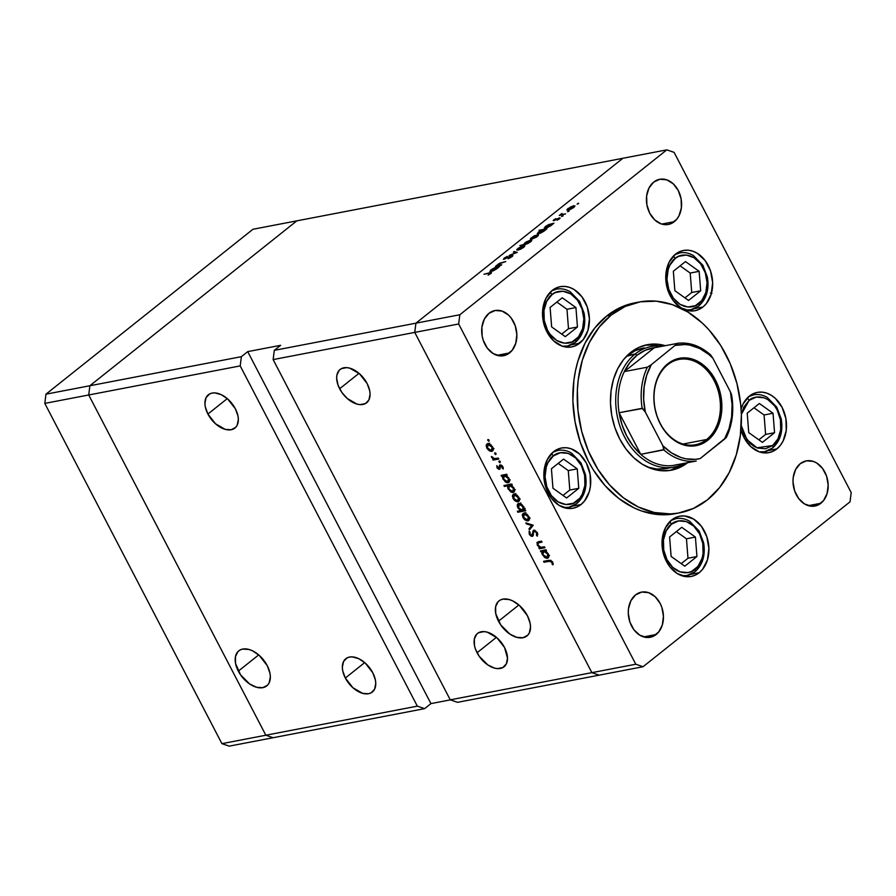 <?xml version="1.0" encoding="UTF-8"?>
<svg xmlns="http://www.w3.org/2000/svg" width="896" height="896" viewBox="0 0 896 896"><rect width="100%" height="100%" fill="white"/><g stroke="black" fill="none" stroke-linecap="round" stroke-linejoin="round"><path stroke-width="1.34" d="M265.832 735.224L88.715 394.979L89.88 385.739L296.845 220.842L252.941 229.275L622.888 158.278L296.845 220.842L89.88 385.739L45.965 394.173L252.941 229.275L45.965 394.173L241.371 356.675L240.206 365.904L417.323 706.149L221.917 743.646L44.8 403.402L45.965 394.173L44.8 403.402L88.715 394.979L89.88 385.739L296.845 220.842L89.88 385.739L88.715 394.979L44.8 403.402L221.917 743.646L229.197 746.144L221.917 743.646L265.832 735.224L88.715 394.979L240.206 365.904L88.715 394.979L89.88 385.739L241.371 356.675L247.71 351.624L241.371 356.675L240.206 365.904L417.323 706.149L265.832 735.224L88.715 394.979L265.832 735.224L273.112 737.722L265.832 735.224L273.112 737.722L229.197 746.144L424.603 708.646L417.323 706.149L424.603 708.646L273.112 737.722L265.832 735.224M207.906 414.042A21.302 12.992 51.5 0 1 208.365 394.755A21.302 12.992 51.5 0 1 235.357 408.778L227.741 399.034L221.323 394.699L214.95 392.918L212.094 393.075L209.597 393.938L206.069 397.622L204.926 403.413L205.307 406.829L207.906 414.042L215.522 423.786L225.198 429.352L231.179 429.744L235.704 427.336L237.194 425.186L238.347 419.406L237.966 415.99L235.357 408.778A21.302 12.992 51.5 0 1 234.909 428.064A21.302 12.992 51.5 0 1 207.906 414.042L227.27 398.619L207.906 414.042M345.33 678.026A21.302 12.992 51.5 0 1 345.778 658.739A21.302 12.992 51.5 0 1 372.781 672.762L365.165 663.018L358.747 658.683L352.374 656.902L349.507 657.059L347.021 657.922L343.493 661.606L342.339 667.397L342.72 670.813L345.33 678.026L352.946 687.77L362.622 693.336L368.592 693.728L371.09 692.854L374.618 689.17L375.76 683.39L375.379 679.974L372.781 672.762A21.302 12.992 51.5 0 1 372.322 692.048A21.302 12.992 51.5 0 1 345.33 678.026L364.683 662.603L345.33 678.026M477.064 652.747A21.302 12.992 51.5 0 1 477.512 633.45A21.302 12.992 51.5 0 1 504.515 647.472L496.899 637.739L487.222 632.162L484.109 631.613L478.755 632.643L476.717 634.178L474.331 639.005L474.454 645.523L475.462 649.118L479.192 656.275L487.827 664.933L494.357 668.058L497.47 668.606L502.824 667.576L506.341 663.891L507.494 658.101L504.515 647.472A21.302 12.992 51.5 0 1 504.056 666.77A21.302 12.992 51.5 0 1 477.064 652.747L496.418 637.325L477.064 652.747M339.64 388.763A21.302 12.992 51.5 0 1 340.099 369.466A21.302 12.992 51.5 0 1 367.091 383.488L359.475 373.755L349.798 368.178L346.685 367.629L341.331 368.659L339.293 370.194L336.918 375.021L336.65 378.134L338.05 385.134L341.768 392.291L347.256 398.496L356.933 404.074L360.046 404.622L365.4 403.592L368.928 399.907L370.082 394.117L369.701 390.712L367.091 383.488A21.302 12.992 51.5 0 1 366.632 402.786A21.302 12.992 51.5 0 1 339.64 388.763L358.994 373.341L339.64 388.763M498.49 621.208A22.422 13.675 51.5 0 1 498.96 600.902A22.422 13.675 51.5 0 1 527.386 615.664L519.366 605.405L512.613 600.846L509.186 599.547L502.891 599.133L500.27 600.051L498.131 601.664L495.622 606.749L495.746 613.614L500.73 624.926L509.824 634.043L516.69 637.325L522.984 637.739L527.744 635.208L529.323 632.946L530.533 626.853L530.13 623.258L527.386 615.664A22.422 13.675 51.5 0 1 526.915 635.97A22.422 13.675 51.5 0 1 498.49 621.208L518.862 604.979L498.49 621.208M238.314 671.138A22.422 13.675 51.5 0 1 238.795 650.832A22.422 13.675 51.5 0 1 267.21 665.594L259.19 655.334L252.437 650.776L249.01 649.477L242.715 649.062L240.094 649.981L237.955 651.594L235.446 656.678L235.57 663.544L240.554 674.856L249.648 683.973L256.514 687.254L262.808 687.669L267.579 685.138L269.147 682.875L270.357 676.782L269.954 673.187L267.21 665.594A22.422 13.675 51.5 0 1 266.739 685.899A22.422 13.675 51.5 0 1 238.314 671.138L258.698 654.909L238.314 671.138M414.747 332.405L591.875 672.65L450.262 699.832L273.134 359.587L414.747 332.405L415.923 323.176L622.888 158.278L415.923 323.176L274.31 350.347L280.65 345.307L247.71 351.624L430.942 703.606L424.603 708.646L430.942 703.606L450.386 699.866L430.942 703.606L247.71 351.624L280.65 345.307L274.31 350.347L415.923 323.176L414.747 332.405L273.134 359.587L274.31 350.347L273.134 359.587L450.262 699.832L457.531 702.33L599.155 675.158L591.875 672.65L414.747 332.405L591.875 672.65L450.262 699.832L457.531 702.33L599.155 675.158L591.875 672.65L635.779 664.227L458.662 323.982L414.747 332.405L591.875 672.65L599.155 675.158L643.059 666.725L599.155 675.158L591.875 672.65L635.779 664.227L643.059 666.725L850.035 501.827L643.059 666.725L635.779 664.227L458.662 323.982L459.838 314.742L666.803 149.856L622.888 158.278L415.923 323.176L459.838 314.742L458.662 323.982L414.747 332.405L415.923 323.176L414.747 332.405M674.173 467.051A61.342 46.29 -100.9 0 1 620.122 426.675A61.342 46.29 -100.9 0 1 635.13 354.021L626.472 356.294A61.342 46.29 -100.9 0 1 627.446 355.488L635.13 354.021A61.342 46.29 -100.9 0 1 651.056 346.573A61.342 46.29 -100.9 0 1 662.178 346.226A61.342 46.29 79.1 0 0 635.13 354.021A61.342 46.29 79.1 0 0 622.81 433.406A61.342 46.29 79.1 0 0 684.634 463.266A61.342 46.29 -100.9 0 1 674.173 467.051L666.49 468.53A61.342 46.29 -100.9 0 1 647.741 467.13M669.155 470.546A63.896 48.216 79.1 0 0 681.61 464.744L670.835 470.075M687.646 462.683A63.896 48.216 -100.9 0 1 671.362 470.198A63.896 48.216 -100.9 0 1 615.059 428.131A63.896 48.216 -100.9 0 1 630.694 352.453L638.971 347.357L648.021 344.568L657.518 344.187L665.19 345.643A63.896 48.216 -100.9 0 0 647.282 344.702A63.896 48.216 -100.9 0 0 630.694 352.453L623.515 359.666L617.714 368.704L613.514 379.243L611.083 390.869L610.49 403.122L611.778 415.542L614.902 427.661L619.73 438.995L626.069 449.12L633.696 457.643L642.309 464.229L651.571 468.642L661.125 470.702L670.622 470.333L679.672 467.544L687.949 462.448M639.094 302.03L634.704 302.87A107.341 81.01 79.1 0 0 606.838 315.896L611.229 315.056A107.341 81.01 -100.9 0 1 639.094 302.03A107.341 81.01 -100.9 0 1 733.678 372.691A107.341 81.01 -100.9 0 1 707.426 499.845A107.341 81.01 -100.9 0 1 679.549 512.859A107.341 81.01 -100.9 0 1 584.965 442.198A107.341 81.01 -100.9 0 1 611.229 315.056L606.838 315.896L620.738 307.328L634.749 302.859M702.946 306.992A30.666 23.15 -100.9 0 1 694.982 310.71A30.666 23.15 -100.9 0 1 667.957 290.517A30.666 23.15 -100.9 0 1 675.461 254.195L679.437 251.742L683.782 250.41L688.341 250.23L692.922 251.216L697.368 253.333L705.163 260.59L710.528 270.894L712.645 282.666L711.189 294.123L706.384 303.531L702.946 306.992L698.97 309.434L694.624 310.778L690.066 310.957L681.038 307.854L673.243 300.597L667.878 290.293L665.762 278.522L666.042 272.63L669.234 262.002L675.461 254.195A30.666 23.15 -100.9 0 1 683.424 250.477A30.666 23.15 -100.9 0 1 710.45 270.659A30.666 23.15 -100.9 0 1 702.946 306.992L694.523 308.605L702.946 306.992M776.821 448.907A30.666 23.15 -100.9 0 1 768.869 452.637A30.666 23.15 -100.9 0 1 740.97 429.587L744.072 437.662L750.781 446.611L759.36 451.886L764.59 451.718A28.963 21.862 -100.9 0 1 759.349 451.886L763.952 452.872L768.51 452.693L772.856 451.36L776.821 448.907L768.41 450.531L776.821 448.907L780.27 445.446L783.048 441.112L786.24 430.472L785.904 418.622L782.096 407.366L775.387 398.418L771.254 395.259L766.808 393.142L762.216 392.157L757.658 392.325L753.312 393.669L749.336 396.11A30.666 23.15 -100.9 0 1 757.299 392.392A30.666 23.15 -100.9 0 1 784.325 412.586A30.666 23.15 -100.9 0 1 776.821 448.907M741.082 409.035A30.666 23.15 -100.9 0 1 749.336 396.11L743.109 403.917L741.082 409.035M699.205 572.723A30.666 23.15 -100.9 0 1 691.242 576.453A30.666 23.15 -100.9 0 1 664.216 556.259A30.666 23.15 -100.9 0 1 671.72 519.926L675.685 517.485L680.042 516.141L684.589 515.962L693.627 519.075L701.422 526.322L706.787 536.626L708.893 548.408L707.448 559.866L702.643 569.262L699.205 572.723L695.229 575.176L690.883 576.509L686.325 576.688L677.286 573.586L669.502 566.328L664.138 556.035L662.637 550.222L662.301 538.373L665.493 527.733L671.72 519.926A30.666 23.15 -100.9 0 1 679.683 516.208A30.666 23.15 -100.9 0 1 706.709 536.402A30.666 23.15 -100.9 0 1 699.205 572.723L690.782 574.347L699.205 572.723M581.034 504.515A30.666 23.15 -100.9 0 1 573.07 508.234A30.666 23.15 -100.9 0 1 546.045 488.051A30.666 23.15 -100.9 0 1 553.549 451.718L557.514 449.277L561.859 447.933L566.418 447.754L571.01 448.739L579.589 454.026L586.298 462.974L590.106 474.23L590.442 486.08L589.277 491.658L584.472 501.054L581.034 504.515L577.058 506.968L572.712 508.301L568.154 508.48L559.115 505.378L551.331 498.12L545.966 487.816L544.466 482.003L544.13 470.154L547.322 459.525L553.549 451.718A30.666 23.15 -100.9 0 1 561.512 448A30.666 23.15 -100.9 0 1 588.538 468.194A30.666 23.15 -100.9 0 1 581.034 504.515L572.611 506.128L581.034 504.515M579.712 343.202A30.666 23.15 -100.9 0 1 571.749 346.92A30.666 23.15 -100.9 0 1 544.723 326.726A30.666 23.15 -100.9 0 1 552.227 290.405L556.203 287.952L560.549 286.619L565.107 286.44L569.699 287.426L574.146 289.542L581.941 296.8L587.294 307.093L589.411 318.875L587.955 330.333L583.162 339.741L575.747 345.643L571.402 346.987L566.843 347.166L562.251 346.181L553.672 340.894L546.963 331.946L543.155 320.69L542.819 308.84L546 298.211L552.227 290.405A30.666 23.15 -100.9 0 1 560.19 286.686A30.666 23.15 -100.9 0 1 587.216 306.869A30.666 23.15 -100.9 0 1 579.712 343.202L571.301 344.814L579.712 343.202M656.163 634.502A23.005 17.36 -100.9 0 1 650.194 637.291A23.005 17.36 -100.9 0 1 629.922 622.149A23.005 17.36 -100.9 0 1 635.555 594.899L641.794 592.066L648.648 592.67L655.088 596.635L660.117 603.344L661.853 607.421L663.432 616.258L662.346 624.859L658.75 631.904L653.184 636.339L646.509 637.47L639.733 635.141L633.886 629.709L629.866 621.981L628.275 613.144L628.488 608.731L630.885 600.757L635.555 594.899A23.005 17.36 -100.9 0 1 641.525 592.11A23.005 17.36 -100.9 0 1 661.797 607.253A23.005 17.36 -100.9 0 1 656.163 634.502L643.608 636.91L656.163 634.502M674.307 221.67A23.005 17.36 -100.9 0 1 668.338 224.459A23.005 17.36 -100.9 0 1 648.066 209.317A23.005 17.36 -100.9 0 1 653.699 182.078L659.938 179.234L666.792 179.85L673.232 183.803L678.261 190.512L681.117 198.957L681.374 207.838L678.978 215.824L676.894 219.083L671.328 223.507L668.069 224.515L661.214 223.91L654.774 219.946L649.746 213.237L646.89 204.792L646.632 195.91L649.029 187.925L653.699 182.078A23.005 17.36 -100.9 0 1 659.669 179.29A23.005 17.36 -100.9 0 1 679.941 194.432A23.005 17.36 -100.9 0 1 674.307 221.67L661.763 224.078L674.307 221.67M820.893 503.261A23.005 17.36 -100.9 0 1 814.923 506.05A23.005 17.36 -100.9 0 1 794.651 490.907A23.005 17.36 -100.9 0 1 800.285 463.658L806.523 460.824L813.378 461.429L816.715 463.019L822.562 468.451L826.582 476.179L828.162 485.016L827.075 493.606L823.48 500.662L817.914 505.086L811.238 506.229L804.462 503.899L798.616 498.456L794.595 490.739L793.005 481.902L793.218 477.49L795.614 469.515L800.285 463.658A23.005 17.36 -100.9 0 1 806.254 460.869A23.005 17.36 -100.9 0 1 826.526 476.011A23.005 17.36 -100.9 0 1 820.893 503.261L808.338 505.669L820.893 503.261M509.578 352.923A23.005 17.36 -100.9 0 1 503.608 355.712A23.005 17.36 -100.9 0 1 483.336 340.57A23.005 17.36 -100.9 0 1 488.97 313.32L495.208 310.486L502.062 311.091L508.502 315.045L511.246 318.114L515.267 325.842L516.858 334.678L515.76 343.269L512.165 350.325L506.598 354.749L499.923 355.891L493.147 353.562L487.301 348.118L483.28 340.402L482.16 336.034L481.902 327.152L484.299 319.178L488.97 313.32A23.005 17.36 -100.9 0 1 494.939 310.531A23.005 17.36 -100.9 0 1 515.211 325.674A23.005 17.36 -100.9 0 1 509.578 352.923L497.034 355.331L509.578 352.923M498.277 265.373L498.635 264.197L501.133 262.875L505.792 261.531L498.053 264.242L497.302 266.022L495.443 266.381L501.054 265.306L495.443 266.381L499.408 263.334L505.792 261.531L499.475 263.614L498.075 265.35L501.715 264.779L497.907 265.227L498.232 265.854M512.064 255.405L512.87 255.494L512.4 256.368L509.13 258.362L508.334 258.373L511.235 256.838L511.381 255.931L503.395 259.336L507.27 256.379L504.504 258.798L512.064 255.405L504.594 258.776L507.27 256.379L504 258.194L503.966 259.302L511.381 255.931L511.235 256.838L508.099 258.798L512.882 255.494M517.261 252.392L509.085 255.517L515.682 252.728L513.386 252.078L514.102 251.507L517.261 252.392L514.102 251.507L513.386 252.078L515.682 252.728L509.085 255.517L517.261 252.392M516.723 249.928L517.978 250.141L516.712 249.805L518.146 248.237L523.566 245.683L524.709 245.75L524.541 246.534L520.845 249.099L517.978 250.141L523.667 247.352L524.776 245.829L520.822 246.658L516.757 250.006M530.466 238.986L531.709 239.187L530.578 239.154L530.69 238.381L534.15 235.917L538.552 234.987L536.133 237.306L531.709 239.187L537.398 236.41L538.518 234.886L534.565 235.715L530.488 239.064M548.688 224.582L553.93 223.182L551.466 225.198L547.411 227.606L544.286 228.178L545.373 226.542L548.688 224.582L544.242 228.11L551.163 225.445L553.93 223.182L548.688 224.582M578.626 203.571L577.091 204.12L578.603 203.202M566.854 209.989L568.109 210.202L566.854 209.989L567.706 208.757L573.406 205.8L574.84 205.811L574.672 206.595L570.976 209.149L568.109 210.202L573.787 207.413L574.907 205.89L570.954 206.718L566.888 210.067M569.05 211.187L567.526 211.747L569.027 210.829M565.589 213.886L559.306 215.499L561.96 213.438L561.747 214.525L565.589 213.886L561.893 214.525L561.96 213.438L559.306 215.499L565.589 213.886M563.08 215.947L561.557 216.507L563.058 215.578M553.862 220.674L553.202 220.573L553.616 219.968L555.934 218.613L554.501 220.147L560.123 218.03L557.155 220.214L558.869 218.389L553.862 220.674L558.79 218.411L557.155 220.214L559.462 218.837L559.418 217.885L554.501 220.147L555.934 218.613L553.75 219.867L554.142 220.606L553.75 219.867M541.733 230.16L539.034 230.272L546.918 228.76L544.152 231.034L540.4 233.195L537.275 233.766L538.518 231.997L541.733 230.16L537.23 233.699L544.152 231.034L546.918 228.76L539.034 230.272L541.733 230.16M527.307 243.768L519.803 245.605L523.746 244.44L526.131 241.998L530.275 240.162L531.619 240.106L531.653 240.778L528.226 243.331L530.622 241.808L531.754 240.229L530.566 240.094L524.832 242.906L523.746 244.44L519.803 245.605L527.307 243.768M494.301 267.926L499.542 266.515L496.765 268.789L493.013 270.95L489.899 271.51L490.974 269.886L494.301 267.926L489.854 271.454L496.765 268.789L499.542 266.515L494.301 267.926M490.806 273.594C491.904 272.563 491.579 272.272 489.843 272.731L483.986 274.254L489.104 273.28L490.213 274.019L490.146 273.112L483.986 274.254L491.299 272.541L488.141 275.184L491.523 272.653M674.083 152.354L851.2 492.598L674.083 152.354L666.803 149.856L459.838 314.742L415.923 323.176L622.888 158.278L666.803 149.856L674.083 152.354M544.477 546.806L544.958 547.725L539.336 548.811L538.854 547.882L539.874 547.691L537.387 545.261L536.973 542.584L541.531 541.15L542.013 542.069L537.958 543.066L538.048 545.082L540.669 547.31L544.477 546.806L540.859 547.344L538.048 545.082L538.149 542.931L542.013 542.069L541.531 541.15L537.275 542.214L537.275 545.048L539.874 547.691L538.854 547.882L539.336 548.811L544.958 547.725L544.477 546.806M533.758 530.186L532.526 533.086L533.49 532.325L532.526 533.086L532.482 534.61L533.4 533.882L531.843 535.483L530.085 534.162L530.029 531.966L529.122 531.227L529.245 534.206L529.894 533.691L529.245 534.206L532.358 536.39L533.232 535.595L533.658 531.63L535.08 530.421L534.218 531.115L536.57 532.874L537.174 532.392L536.469 535.371L537.846 534.274L536.469 535.371L537.309 536.166L537.354 532.728L534.442 530.197L537.488 532.974L537.309 536.166L536.469 535.371L536.57 532.874L534.52 531.104L533.602 531.776L532.65 536.301L531.104 536.166L529.525 534.688L529.122 531.227L530.029 531.966L530.242 534.43L531.843 535.483L533.277 530.398M533.232 525.224L529.469 529.85L528.954 528.853L531.742 525.582L526.355 523.88L525.84 522.883L533.232 525.224L525.84 522.883L526.355 523.88L531.742 525.582L528.954 528.853L529.469 529.85L533.232 525.224M527.912 520.89C529.581 520.33 529.861 518.851 528.774 516.443L523.869 513.128L522.402 514.539L524.227 513.083L522.402 514.539L522.962 517.563L523.51 517.126L522.962 517.563L525.381 520.24L527.912 520.89L529.234 519.837L527.027 520.901L524.014 519.086L522.312 515.211L523.869 513.128L527.184 514.371L529.357 517.978L529.189 519.926L527.912 520.89L528.718 520.531M517.978 501.805C519.646 501.245 519.926 499.766 518.84 497.358L513.934 494.043L512.467 495.454L514.293 493.998L512.467 495.454L513.027 498.478L513.576 498.042L513.027 498.478L515.446 501.155L517.978 501.805L519.299 500.752L517.093 501.816L514.08 500.002L512.378 496.126L513.934 494.043L517.25 495.286L519.422 498.893L519.254 500.842L517.978 501.805L518.784 501.446M508.01 482.731L509.342 481.667L508.01 482.731C509.678 482.16 509.97 480.67 508.894 478.251L506.229 475.395L507.203 475.205L506.722 474.286L501.11 475.362L501.581 476.291L504.302 474.757L501.581 476.291L501.11 475.362L506.722 474.286L507.203 475.205L506.229 475.395L509.466 479.797L508.984 482.227L507.405 482.765L505.344 481.947L502.544 478.005L502.622 476.09L503.07 479.338L508.01 482.731L508.827 482.362M489.115 440.25L488.634 441.213L487.704 439.846L488.891 439.925L488.029 439.51L487.827 440.496L488.914 441.224L489.115 440.25L488.914 441.224M491.736 451.394C493.405 450.834 493.685 449.355 492.598 446.958L487.693 443.632L486.226 445.043L488.051 443.587L486.226 445.043L486.786 448.067L487.334 447.63L486.786 448.067L489.205 450.744L491.736 451.394L493.058 450.341L490.526 451.349L487.256 448.862L486.136 445.715L487.693 443.632L491.008 444.875L493.181 448.493L493.013 450.43L491.736 451.394L492.542 451.046M496.026 453.544L495.555 454.507L494.626 453.141L495.813 453.219L494.939 452.805L494.749 453.779L495.835 454.518L496.026 453.544L495.835 454.518M498.299 458.102L498.77 459.021L493.158 460.096L492.677 459.178L493.506 459.021L491.4 456.523L494.144 458.618L498.299 458.102L494.39 458.662L492.262 456.915L491.624 457.363L493.506 459.021L492.677 459.178L493.158 460.096L498.77 459.021L498.299 458.102M500.282 461.698L499.8 462.661L498.87 461.306L500.058 461.384L499.195 460.97L498.994 461.944L500.08 462.672L500.282 461.698L500.08 462.672M499.464 469.314L500.181 468.742L498.837 469.291L497.224 468.07L496.81 465.618L498.803 468.406L499.722 465.013L502.174 465.718L503.25 469.022L501.917 466.435L500.64 465.752L499.464 469.314L500.64 465.752L503.25 469.022L502.891 466.726L500.125 464.845L498.96 468.395L496.81 465.618L497.011 467.701L497.571 467.253L497.011 467.701L499.464 469.314L500.158 468.798M513.083 492.464L514.416 491.4L513.083 492.464C514.752 491.904 515.043 490.414 513.968 487.995L511.302 485.139L512.277 484.949L511.795 484.03L503.91 485.542L504.392 486.461L507.741 485.822L509.421 484.478L507.741 485.822L504.392 486.461L503.91 485.542L511.795 484.03L512.277 484.949L511.302 485.139L514.539 489.541L514.058 491.96L512.467 492.509L510.765 491.915L507.752 488.186L507.741 485.822L508.133 489.082L513.083 492.464L513.901 492.106M518.795 503.384C517.126 503.955 516.835 505.445 517.91 507.864L518.459 507.427L517.91 507.864L520.621 510.709L521.214 510.238L517.339 511.336L517.821 512.254L519.49 510.922L517.821 512.254L525.706 510.742L525.224 509.824L524.182 510.026L525.224 509.824L525.706 510.742L517.821 512.254L517.339 511.336L520.621 510.709L517.563 507.08L517.328 504.93L518.258 503.563L520.072 503.462L521.998 504.571L524.384 508.95L523.746 506.778L518.795 503.384L517.989 503.731M547.333 558.275L548.666 557.211L547.333 558.275C549.002 557.704 549.304 556.214 548.218 553.806L545.563 550.939L546.526 550.76L546.045 549.83L540.434 550.917L540.915 551.835L541.957 551.634L543.626 550.301L540.915 551.835L540.434 550.917L546.045 549.83L546.526 550.76L545.563 550.939L548.789 555.341L548.318 557.771L546.728 558.309L544.678 557.491L541.867 553.549L541.957 551.634L542.394 554.893L547.333 558.275L548.162 557.917M551.88 562.296L550.323 561.131L544.051 562.229L543.57 561.31L550.76 560.302L552.698 562.195L553.101 564.838L552.227 564.413L551.88 562.296L552.227 564.413L553.101 564.838L552.698 562.195L548.766 560.314L543.57 561.31L544.051 562.229L549.17 561.254L550.469 560.213L549.17 561.254L551.88 562.296L552.485 561.814L551.88 562.296M850.035 501.827L851.2 492.598L850.035 501.827M673.915 513.934L657.966 514.562L641.906 511.101L634.021 507.875L618.934 498.59L605.237 485.834L593.443 470.098L588.403 461.294L580.306 442.243L575.064 421.904L572.891 401.027L573.877 380.43L575.546 370.496L577.976 360.909L585.032 343.213L594.776 328.014L606.838 315.896A107.341 81.01 79.1 0 0 580.574 443.038A107.341 81.01 79.1 0 0 675.158 513.71L679.549 512.859M611.229 315.056L599.166 327.163L589.434 342.373L582.366 360.069L578.267 379.59L577.382 389.805L577.976 410.637L581.694 431.346L588.403 451.136L597.834 469.246L609.627 484.982L623.325 497.739L638.411 507.035L654.304 512.49L670.376 513.912L678.306 513.094L693.515 508.402L707.426 499.845L719.477 487.726L729.221 472.528L736.277 454.821L740.376 435.299L741.362 414.702L740.667 404.253L736.949 383.544L730.24 363.754L720.81 345.643L709.027 329.907L702.374 323.12L687.915 312.043L672.358 304.64L656.286 301.179L640.349 301.806L625.128 306.488L611.229 315.056M658.818 345.968A63.896 48.216 79.1 0 0 645.098 345.184L653.128 345.038L658.818 345.968M643.373 348.051A61.342 46.29 -100.9 0 0 627.446 355.488L635.387 350.594L644.09 347.917M665.773 468.653L656.667 469.011L647.483 467.04M488.734 439.768L487.827 440.496L488.734 439.768M488.029 439.51L487.827 440.496M489.205 450.744L489.832 450.251L489.205 450.744M488.253 444.259L488.298 443.587M487.693 443.632L486.864 443.99M491.982 449.422L492.576 449.646M488.342 443.363L488.32 444.786M487.48 447.944L488.174 444.55L489.16 443.766L488.174 444.55L491.915 447.093L492.442 446.667L491.254 450.475L487.48 447.944L489.765 450.218L491.994 450.094L492.173 447.675L490.19 445.11L487.435 444.931L487.48 447.944M489.675 443.139L488.174 444.55M493.976 448.526L491.254 450.475M495.656 453.062L494.749 453.779L495.656 453.062M494.939 452.805L494.749 453.779M494.95 458.674L493.158 460.096L494.95 458.674M491.4 456.523L491.624 457.363L492.218 456.893L491.4 456.523M499.901 461.227L498.994 461.944L499.901 461.227M499.195 460.97L498.994 461.944M500.214 466.178L499.352 466.861L500.214 466.178M500.069 464.856L499.442 465.36L500.069 464.856M500.125 464.845L499.442 465.36M503.283 467.813L502.41 468.507L503.283 467.813M501.424 465.136L500.64 465.752L501.424 465.136M501.581 476.291L503.261 474.947L501.581 476.291M503.608 478.912L504.403 475.742L506.083 474.41L504.403 475.742L508.189 478.352L508.715 477.926L507.539 481.802L503.754 479.192L506.027 481.522L508.346 481.298L508.334 478.643L506.453 476.325L503.653 476.123L503.608 478.901M505.87 474.342L504.403 475.742M510.216 479.875L507.539 481.802M504.392 486.461L506.061 485.128L504.392 486.461M509.634 485.128L509.757 484.422M509.858 484.131L509.634 485.206M508.816 488.936L509.477 485.486L511.157 484.154L509.477 485.486L513.262 488.096L513.789 487.67L512.613 491.546L508.816 488.936L511.627 491.467L513.598 490.717L513.094 487.805L510.451 485.531L508.458 486.282L508.816 488.936M510.944 484.086L509.477 485.486M515.278 489.608L512.613 491.546M515.446 501.155L516.074 500.662L515.446 501.155M514.494 494.67L514.539 493.998M513.934 494.043L513.106 494.402M519.467 500.158L518.818 500.046M518.224 499.834L519.512 500.17M514.584 493.763L514.562 495.186M513.722 498.355L514.416 494.962L515.402 494.178L514.416 494.962L518.157 497.504L518.683 497.078L517.496 500.886L513.722 498.355L516.006 500.629L518.235 500.494L518.414 498.086L516.432 495.522L513.677 495.342L513.722 498.355M515.906 493.55L514.416 494.962M520.218 498.938L517.496 500.886M524.283 509.734L523.219 509.947L524.283 509.734M519.378 504.011L519.456 504.638M523.051 506.912L522.402 510.362L518.616 507.752L519.277 504.302L520.251 503.53L519.277 504.302L523.051 506.912L523.589 506.486L523.051 506.912L520.251 504.381L518.302 505.064L518.616 507.752L520.89 510.104L523.398 509.622L523.051 506.912M525.157 508.402L522.402 510.362M520.811 502.88L519.277 504.302M525.381 520.24L526.008 519.747L525.381 520.24M524.429 513.755L524.474 513.083M523.869 513.128L523.04 513.486M528.158 518.918L528.752 519.131M524.518 512.848L524.496 514.27M523.656 517.429L524.35 514.046L525.336 513.262L524.35 514.046L528.091 516.589L528.618 516.163L527.43 519.971L523.656 517.429L525.941 519.714L528.17 519.579L528.349 517.171L526.366 514.595L523.611 514.427L523.656 517.429M525.851 512.635L524.35 514.046M530.152 518.022L527.43 519.971M531.328 527.677L531.059 527.173L528.954 528.853L532.84 525.09L531.328 527.677M532.493 524.989L531.742 525.582L532.493 524.989M527.106 523.275L526.355 523.88L527.106 523.275M533.658 531.63L534.218 531.115M532.358 536.39L533.232 535.595M532.482 534.61L531.843 535.483M541.15 547.355L539.336 548.811L541.15 547.355M540.434 547.243L539.874 547.691L540.434 547.243M537.835 544.6L537.275 545.048L537.835 544.6M538.978 542.259L538.91 541.654M541.038 541.24L539.37 542.573L541.038 541.24M540.019 541.442L538.149 542.931L540.019 541.442M540.109 541.352L538.149 542.931M538.922 541.498L539.123 542.786M540.915 551.835L542.584 550.502L540.915 551.835M542.942 554.456L543.738 551.298L545.406 549.954L543.738 551.298L547.512 553.896L548.05 553.482L546.862 557.346L543.077 554.747L545.888 557.278L547.859 556.528L547.512 553.896L545.238 551.544L542.976 551.678L542.931 554.445M543.861 550.962L543.962 550.234M544.062 549.954L543.861 551.029M545.194 549.898L543.738 551.298M549.539 555.419L546.862 557.346M545.731 560.896L544.051 562.229L545.731 560.896M553.157 563.674L552.227 564.413L553.157 563.674M552.821 562.43L552.126 562.99L552.821 562.43M710.438 293.059L711.906 293.406M574.325 206.954L573.698 205.744L574.325 206.954M568.77 209.664L573.25 207.827L573.989 206.461L573.037 206.27L573.104 207.547L568.77 209.664L568.669 208.398L573.037 206.27L574.28 206.998M561.187 213.942L561.758 215.029L561.187 213.942L560.795 214.805M561.893 214.525L561.758 213.909M559.776 218.557L559.418 217.885L559.776 218.557M559.462 218.837L559.418 217.885M558.79 218.411L558.734 218.994M550.469 224.246L546.784 225.882L545.25 227.674L546.258 228.032L550.637 225.837L551.421 224.448L550.469 224.246L550.491 225.557L546.09 227.718L546.067 226.408L550.469 224.246L551.723 224.952M546.09 227.718L545.194 227.606L545.518 228.234M539.078 233.307L543.626 231.426L544.41 230.026L543.458 229.835L543.48 231.146L539.078 233.307L539.056 231.997L543.458 229.835L544.712 230.541M537.936 235.95L537.309 234.741L537.936 235.95M532.381 238.661L536.85 236.824L537.6 235.458L536.648 235.267L536.715 236.544L532.381 238.661L532.28 237.395L536.648 235.267L537.891 235.984M525.526 244.104L530.309 241.618L530.757 240.677L528.886 240.923L525.504 242.782L529.906 240.632L530.074 242.222L525.526 244.104L525.504 242.782L524.832 242.906L524.642 244.059L525.717 244.474L524.608 244.014L524.922 244.619M531.205 241.304L530.566 240.094L531.205 241.304M529.906 240.632L531.138 241.371M524.194 246.893L523.566 245.683L524.194 246.893M518.638 249.614L523.118 247.766L523.858 246.4L522.906 246.21L522.973 247.486L518.638 249.614L518.538 248.338L522.906 246.21L524.149 246.938M514.573 252.414L514.102 251.507L514.573 252.414M511.381 255.931L511.235 256.838M504 258.194L503.966 259.302M504.594 258.776L504.706 258.104M491.702 271.062L496.25 269.17L497.022 267.781L496.082 267.579L496.104 268.901L491.702 271.062L491.669 269.741L496.082 267.579L497.325 268.296M489.104 273.28L490.056 273.717M573.037 206.27L568.669 208.398L568.165 210.19M543.458 229.835L538.854 232.154L538.507 233.822M536.648 235.267L532.28 237.395L531.776 239.176M522.906 246.21L518.538 248.338L518.034 250.13M496.082 267.579L491.669 269.741L491.12 271.566M574.997 342.496A2.722 1.658 -128.5 0 0 575.501 342.261A2.722 1.658 -128.5 0 0 575.534 339.808C571.256 344.501 556.438 346.718 547.512 330.176C539.034 313.286 546.795 297.517 552.026 294.638L555.419 292.544L563.035 291.245L570.763 293.899L577.438 300.104L582.019 308.918L583.834 318.998L582.59 328.798L578.48 336.851L572.141 341.902L564.525 343.202L556.786 340.547L550.122 334.331L547.512 330.176L544.253 320.544L543.962 310.408L546.694 301.314L552.026 294.638A2.722 1.658 -128.5 0 0 549.808 292.678A2.722 1.658 51.5 0 1 552.026 294.638C556.304 289.934 571.122 287.728 580.037 304.27C588.526 321.16 580.765 336.93 575.534 339.808A2.722 1.658 51.5 0 1 575.501 342.261A2.722 1.658 51.5 0 1 574.997 342.496A28.963 21.862 -100.9 0 1 567.482 346.002A28.963 21.862 -100.9 0 1 562.24 346.17L567.482 346.002L563.965 346.685M567.482 346.002L575.478 342.272C583.262 335.283 586.141 325.584 584.125 313.208L579.645 301.459L570.192 291.771C565.79 289.162 561.243 288.277 556.562 289.117L551.634 290.898A28.963 21.862 -100.9 0 1 556.562 289.117L553.045 289.789M562.251 297.774L550.099 307.451L551.634 326.894L565.309 336.661L577.45 326.995L575.926 307.552L562.251 297.774L575.926 307.552L577.45 326.995L568.501 328.709L566.966 309.266L575.926 307.552L566.966 309.266L556.875 302.064L566.966 309.266L568.501 328.709L577.45 326.995L565.309 336.661L551.634 326.894L550.099 307.451L562.251 297.774M561.725 334.107L568.501 328.709L561.725 334.107M694.49 572.018A2.722 1.658 -128.5 0 0 694.982 571.794A2.722 1.658 -128.5 0 0 695.016 569.341C690.738 574.034 675.931 576.251 667.005 559.709C658.526 542.808 666.277 527.05 671.507 524.16L678.619 520.923L686.448 521.618L693.784 526.142L699.53 533.792L702.789 543.424L703.08 553.56L702.072 558.331L697.973 566.373L691.622 571.424L687.904 572.578L680.075 571.883L672.739 567.358L667.005 559.709L663.746 550.077L663.454 539.941L666.176 530.846L671.507 524.16A2.722 1.658 -128.5 0 0 669.29 522.2A2.722 1.658 51.5 0 1 671.507 524.16C675.786 519.467 690.603 517.25 699.53 533.792C708.008 550.693 700.246 566.451 695.016 569.341A2.722 1.658 51.5 0 1 694.982 571.794A2.722 1.658 51.5 0 1 694.49 572.018A28.963 21.862 -100.9 0 1 686.963 575.534A28.963 21.862 -100.9 0 1 681.722 575.702L686.963 575.534L683.446 576.206M686.963 575.534L694.96 571.805C702.744 564.805 705.634 555.117 703.606 542.73L699.126 530.981L689.674 521.293C685.272 518.683 680.725 517.798 676.043 518.638L671.115 520.43A28.963 21.862 -100.9 0 1 676.043 518.638L672.526 519.322M681.733 527.307L669.592 536.984L671.115 556.427L684.79 566.194L696.942 556.517L695.408 537.074L681.733 527.307L695.408 537.074L696.942 556.517L687.982 558.242L686.448 538.798L695.408 537.074L686.448 538.798L676.357 531.586L686.448 538.798L687.982 558.242L696.942 556.517L684.79 566.194L671.115 556.427L669.592 536.984L681.733 527.307M681.206 563.629L687.982 558.242L681.206 563.629M576.318 503.81A2.722 1.658 -128.5 0 0 576.811 503.574A2.722 1.658 -128.5 0 0 576.845 501.122C572.566 505.826 557.749 508.032 548.834 491.49C540.344 474.6 548.106 458.83 553.336 455.952L560.448 452.715L568.277 453.41L575.613 457.923L581.358 465.584L584.618 475.216L584.909 485.352L582.176 494.446L579.79 498.165L573.451 503.216L565.835 504.515L558.107 501.861L551.432 495.656L546.851 486.842L545.037 476.762L546.28 466.962L548.005 462.627L553.336 455.952A2.722 1.658 -128.5 0 0 551.118 453.992A2.722 1.658 51.5 0 1 553.336 455.952C557.614 451.259 572.432 449.042 581.358 465.584C589.837 482.474 582.075 498.243 576.845 501.122A2.722 1.658 51.5 0 1 576.811 503.574A2.722 1.658 51.5 0 1 576.318 503.81A28.963 21.862 -100.9 0 1 568.792 507.326A28.963 21.862 -100.9 0 1 563.55 507.483L568.792 507.326L565.275 507.998M568.792 507.326L576.789 503.597C584.573 496.597 587.451 486.909 585.435 474.522L580.955 462.773L571.502 453.085C567.101 450.475 562.554 449.59 557.872 450.43L552.944 452.211A28.963 21.862 -100.9 0 1 557.872 450.43L554.355 451.102M563.562 459.099L551.421 468.765L552.944 488.219L566.619 497.986L578.771 488.309L577.237 468.866L563.562 459.099L577.237 468.866L578.771 488.309L569.811 490.022L568.277 470.579L577.237 468.866L568.277 470.579L558.186 463.378L568.277 470.579L569.811 490.022L578.771 488.309L566.619 497.986L552.944 488.219L551.421 468.765L563.562 459.099M563.035 495.421L569.811 490.022L563.035 495.421M772.106 448.202A2.722 1.658 -128.5 0 0 772.61 447.978A2.722 1.658 -128.5 0 0 772.643 445.525L777.974 438.838L780.696 429.744L780.416 419.608L777.146 409.976L774.547 405.821L767.872 399.616L764.075 397.802L756.246 397.107L749.134 400.355L741.35 414.378L743.803 407.03L749.134 400.355A2.722 1.658 -128.5 0 0 746.917 398.384A2.722 1.658 51.5 0 1 749.134 400.355C753.413 395.651 768.23 393.445 777.146 409.976C785.635 426.877 777.874 442.635 772.643 445.525A2.722 1.658 51.5 0 1 772.61 447.978A2.722 1.658 51.5 0 1 772.106 448.202A28.963 21.862 -100.9 0 1 764.59 451.718L761.074 452.39M764.59 451.718L772.587 447.989C780.371 440.989 783.25 431.301 781.234 418.914L776.754 407.165L767.301 397.477C762.899 394.867 758.352 393.982 753.67 394.822L748.742 396.614A28.963 21.862 -100.9 0 1 753.67 394.822L750.154 395.506M772.643 445.525L765.531 448.762L757.702 448.067L753.894 446.253L750.366 443.554L744.621 435.893L741.238 425.522L746.973 439.701L756.986 447.798L772.643 445.525M759.36 403.491L747.208 413.168L748.742 432.611L762.418 442.378L774.558 432.701L773.035 413.258L759.36 403.491L773.035 413.258L774.558 432.701L765.61 434.426L764.075 414.982L773.035 413.258L764.075 414.982L753.984 407.77L764.075 414.982L765.61 434.426L774.558 432.701L762.418 442.378L748.742 432.611L747.208 413.168L759.36 403.491M758.834 439.813L765.61 434.426L758.834 439.813M698.23 306.286A2.722 1.658 -128.5 0 0 698.723 306.051A2.722 1.658 -128.5 0 0 698.768 303.598C694.478 308.291 679.672 310.509 670.746 293.966C662.267 277.077 670.018 261.307 675.248 258.429L678.653 256.334L686.269 255.035L693.997 257.69L700.661 263.894L705.253 272.709L707.056 282.789L705.813 292.589L701.714 300.642L695.363 305.693L687.747 306.992L680.019 304.338L673.355 298.122L668.763 289.318L666.949 279.238L668.192 269.427L669.917 265.104L675.248 258.429A2.722 1.658 -128.5 0 0 673.03 256.469A2.722 1.658 51.5 0 1 675.248 258.429C679.538 253.725 694.344 251.518 703.27 268.061C711.749 284.95 703.998 300.72 698.768 303.598A2.722 1.658 51.5 0 1 698.723 306.051A2.722 1.658 51.5 0 1 698.23 306.286A28.963 21.862 -100.9 0 1 690.715 309.792A28.963 21.862 -100.9 0 1 685.474 309.96L690.715 309.792L687.187 310.475M690.715 309.792L698.712 306.062C706.485 299.074 709.374 289.374 707.358 276.998L702.867 265.25L693.426 255.562C689.013 252.952 684.477 252.067 679.795 252.907L674.856 254.688A28.963 21.862 -100.9 0 1 679.795 252.907L676.267 253.579M685.474 261.565L673.333 271.242L674.867 290.685L688.542 300.451L700.683 290.786L699.149 271.342L685.474 261.565L699.149 271.342L700.683 290.786L691.723 292.499L690.189 273.056L699.149 271.342L690.189 273.056L680.109 265.854L690.189 273.056L691.723 292.499L700.683 290.786L688.542 300.451L674.867 290.685L673.333 271.242L685.474 261.565M684.958 297.898L691.723 292.499L684.958 297.898M667.744 364.694A43.445 32.794 79.1 0 0 660.285 423.55A43.445 32.794 79.1 0 0 706.675 439.488L707.795 440.25A44.475 33.566 -100.9 0 1 660.307 423.931A44.475 33.566 -100.9 0 1 667.934 363.686L667.744 364.694A43.445 32.794 -100.9 0 1 679.022 359.43A43.445 32.794 -100.9 0 1 717.304 388.024A43.445 32.794 -100.9 0 1 706.675 439.488A43.445 32.794 -100.9 0 1 695.397 444.763A43.445 32.794 -100.9 0 1 657.104 416.158A43.445 32.794 -100.9 0 1 667.744 364.694L667.934 363.686L673.702 360.147L680.008 358.198L686.605 357.941L693.269 359.374L699.709 362.443L705.701 367.035L711.01 372.96L715.422 380.005L718.782 387.901L720.955 396.334L721.851 404.981L721.448 413.504L719.746 421.59L716.822 428.926L712.79 435.232L707.795 440.25L702.027 443.8L695.733 445.738L689.125 445.995L682.472 444.562L676.021 441.493L670.029 436.901L664.72 430.976L660.307 423.931L656.947 416.035L654.774 407.602L653.878 398.955L654.282 390.432L655.984 382.346L658.907 375.01L662.95 368.715L667.934 363.686A44.475 33.566 -100.9 0 1 715.422 380.005A44.475 33.566 -100.9 0 1 707.795 440.25L706.675 439.488L682.965 444.046L706.675 439.488A43.445 32.794 79.1 0 0 714.134 380.643A43.445 32.794 79.1 0 0 667.744 364.694M636.989 355.275A59.629 45.002 -100.9 0 1 654.259 347.749L645.221 350.291L636.989 355.275L629.922 362.477L624.31 371.605L654.259 347.749L677.522 343.381L651.302 364.706L647.371 367.181L624.31 371.605A59.629 45.002 -100.9 0 1 636.989 355.275L635.13 354.021L636.989 355.275M676.715 464.778A59.629 45.002 -100.9 0 1 673.176 465.461L677.768 464.509M726.163 437.181A59.629 45.002 -100.9 0 0 731.382 396.054L730.43 391.899A57.926 43.725 -100.9 0 1 724.427 439.23L700.168 458.562A57.926 43.725 -100.9 0 1 662.85 445.738L663.802 449.893A59.629 45.002 79.1 0 0 696.226 461.037L673.176 465.461L696.226 461.037A59.629 45.002 -100.9 0 1 663.802 449.893L640.752 454.317A59.629 45.002 79.1 0 0 673.176 465.461A59.629 45.002 -100.9 0 1 640.752 454.317L619.102 412.731L622.026 424.782L626.752 436.05L633.091 446.04L640.752 454.317A59.629 45.002 -100.9 0 1 619.102 412.731A59.629 45.002 -100.9 0 1 624.31 371.605L654.259 347.749L677.522 343.381L651.302 364.706L646.722 375.178L644.123 386.938L643.642 399.426L645.299 412.037L662.85 445.738L664.059 449.59L640.752 454.317L619.102 412.731L642.656 408.464L645.299 412.037L662.85 445.738L671.44 452.827L680.837 457.453L685.686 458.774L695.408 459.334L700.168 458.562L726.387 437.237M726.32 437.45L724.427 439.23L729.008 428.77L731.606 416.998L732.088 404.51L730.43 391.899L712.88 358.198L710.237 354.614M731.64 395.752L730.71 392.459L712.88 358.198L708.714 354.368L699.664 348.477L690.043 345.162L685.171 344.534L675.562 345.374A57.926 43.725 -100.9 0 1 712.88 358.198L710.718 355.018M624.31 371.605A59.629 45.002 79.1 0 0 619.102 412.731L642.152 408.307A59.629 45.002 -100.9 0 1 647.371 367.181L624.31 371.605M642.152 408.307L645.299 412.037A57.926 43.725 -100.9 0 1 651.302 364.706L647.371 367.181A59.629 45.002 79.1 0 0 642.152 408.307M731.662 395.248L731.405 394.139M710.595 354.894C700.28 345.778 689.203 341.914 677.342 343.314L677.522 343.381M499.162 468.306L500.248 467.432M500.405 465.864L501.357 465.102M533.926 531.238L535.002 530.387M532.146 535.338L533.378 534.363M561.445 214.402L561.77 215.029M511.885 255.998L512.176 256.558M731.629 395.002C734.171 410.547 732.413 424.67 726.354 437.382"/></g></svg>
